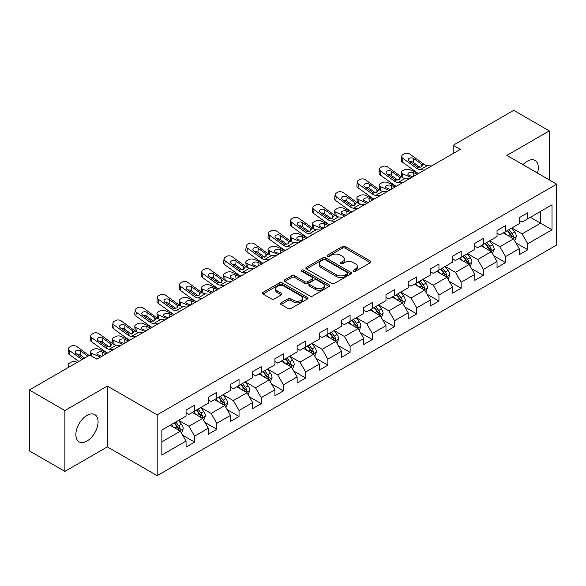 <?xml version="1.0" encoding="UTF-8"?>
<svg xmlns="http://www.w3.org/2000/svg" width="586" height="586" viewBox="0 0 586 586"><rect width="100%" height="100%" fill="white"/><g stroke="black" fill="none" stroke-linecap="round" stroke-linejoin="round"><path stroke-width="0.88" d="M353.556 271.237A1.384 0.798 0 0 0 355.512 271.237L370.359 262.667A1.978 1.143 0 0 0 370.938 261.861A1.978 1.143 0 0 0 370.359 261.048L345.205 246.53A1.978 1.143 0 0 0 342.407 246.53L327.559 255.1A1.384 0.798 0 0 0 327.156 255.664A1.384 0.798 0 0 0 327.559 256.228A1.384 0.798 0 0 0 329.515 256.228L331.434 255.122A6.321 3.655 0 0 1 340.385 255.122L342.48 256.331A6.321 3.655 0 0 1 344.334 258.917A6.321 3.655 0 0 1 342.48 261.495L340.554 262.601A1.384 0.798 0 0 0 340.151 263.173A1.384 0.798 0 0 0 340.554 263.737A1.384 0.798 0 0 0 342.51 263.737L344.436 262.623A6.321 3.655 0 0 1 353.38 262.623L355.475 263.832A6.321 3.655 0 0 1 357.328 266.418A6.321 3.655 0 0 1 355.475 268.996L353.556 270.109A1.384 0.798 0 0 0 353.146 270.673A1.384 0.798 0 0 0 353.556 271.237L353.556 270.109M86.97 441.053A15.705 9.068 120 0 0 97.225 427.216A15.705 9.068 120 0 0 94.822 414.624A15.705 9.068 120 0 0 86.97 415.408A15.705 9.068 120 0 0 76.707 429.245A15.705 9.068 120 0 0 79.11 441.829A15.705 9.068 120 0 0 86.97 441.053M537.479 173.06A15.705 9.068 120 0 0 535.077 160.447A15.705 9.068 120 0 0 527.224 161.223A15.705 9.068 120 0 0 522.954 164.673M281.053 302.852A1.978 1.143 0 0 0 280.474 303.658A1.978 1.143 0 0 0 281.053 304.464L288.114 308.536A1.978 1.143 0 0 0 290.905 308.536L307.401 299.014A1.978 1.143 0 0 0 307.98 298.208A1.978 1.143 0 0 0 307.401 297.402L282.24 282.877A1.978 1.143 0 0 0 279.449 282.877L262.953 292.399A1.978 1.143 0 0 0 262.374 293.205A1.978 1.143 0 0 0 262.953 294.011L271.479 298.933A1.978 1.143 0 0 0 274.277 298.933L281.331 294.861A1.978 1.143 0 0 0 281.91 294.055A1.978 1.143 0 0 0 281.331 293.249L277.105 290.81A5.289 3.055 0 0 1 275.559 288.649A5.289 3.055 0 0 1 278.819 285.829A5.289 3.055 0 0 1 284.584 286.488L301.145 296.055A5.289 3.055 0 0 1 302.691 298.208A5.289 3.055 0 0 1 299.431 301.028A5.289 3.055 0 0 1 293.667 300.369L290.905 298.772A1.978 1.143 0 0 0 288.114 298.772L281.053 302.852L281.053 304.464M107.326 386.057L64.9 410.552L29.3 390.005L29.3 450.839L64.9 471.386L107.326 446.891L157.165 475.664L157.165 414.829L107.326 386.057L107.326 446.891M549.294 179.887L549.294 130.89L506.868 155.385L556.7 184.158L157.165 414.829M549.294 130.89L513.702 110.336L453.183 145.277L453.183 153.495M29.3 390.005L89.812 355.065L96.932 359.174L460.303 149.386L453.183 145.277M331.573 283.441A1.978 1.143 0 0 0 334.372 283.441L350.868 273.918A1.978 1.143 0 0 0 351.446 273.113A1.978 1.143 0 0 0 350.868 272.307L325.706 257.781A1.978 1.143 0 0 0 322.908 257.781L306.419 267.304A1.978 1.143 0 0 0 305.841 268.11A1.978 1.143 0 0 0 306.419 268.915L331.573 283.441M302.149 271.538A1.384 0.798 0 0 1 303.555 271.736L303.555 270.087L329.134 284.855A1.978 1.143 0 0 1 329.713 285.66A1.978 1.143 0 0 1 329.134 286.466L312.638 295.989A1.978 1.143 0 0 1 309.84 295.989L284.686 281.463L284.686 279.852A1.978 1.143 0 0 0 284.107 280.657A1.978 1.143 0 0 0 284.686 281.463M284.686 279.852L291.747 275.779A1.978 1.143 0 0 1 294.538 275.779L304.742 281.668A1.978 1.143 0 0 0 307.54 281.668L312.221 278.965A1.978 1.143 0 0 0 312.799 278.16A1.978 1.143 0 0 0 312.221 277.354L301.6 271.215A1.384 0.798 0 0 1 301.189 270.651A1.384 0.798 0 0 1 302.046 269.919A1.384 0.798 0 0 1 303.555 270.087M157.165 475.664L556.7 244.992L556.7 184.158M182.722 435.259L194.611 442.122L194.611 436.123L208.279 428.227L208.279 434.233L216.82 429.296L216.82 423.297L230.496 415.408L230.496 421.407L239.037 416.478L239.037 410.471L252.705 402.582L252.705 408.581L261.246 403.651L261.246 397.652L274.915 389.756L274.915 395.755L283.463 390.825L283.463 384.826L297.131 376.93L297.131 382.936L305.672 377.999L305.672 372L319.341 364.111L319.341 370.11L327.882 365.181L327.882 359.174L341.557 351.285L341.557 357.284L350.098 352.354L350.098 346.355L363.767 338.459L363.767 344.458L372.308 339.528L372.308 333.529L385.976 325.633L385.976 331.639L394.525 326.702L394.525 320.703L408.193 312.814L408.193 318.813L416.734 313.884L416.734 307.877L430.402 299.988L430.402 305.987L438.943 301.058L438.943 295.058L452.612 287.162L452.612 293.161L461.16 288.231L461.16 282.232L474.828 274.336L474.828 280.342L483.369 275.405L483.369 269.406L497.038 261.517L497.038 267.516L505.586 262.587L505.586 256.58L519.255 248.691L519.255 254.69L527.796 249.761L527.796 243.761L552.005 229.785L552.005 204.792L540.607 211.37L540.607 223.207L552.005 229.785M194.611 442.122L186.07 447.052L186.07 441.053L161.861 455.029L161.861 430.036L186.07 416.06L186.07 410.061L194.611 405.131L194.611 411.13L208.279 403.241L208.279 397.235L216.82 392.305L216.82 398.304L230.496 390.415L230.496 384.416L239.037 379.479L239.037 385.478L252.705 377.589L252.705 371.59L261.246 366.653L261.246 372.659L274.915 364.763L274.915 358.764L283.463 353.834L283.463 359.833L297.131 351.944L297.131 345.938L305.672 341.008L305.672 347.007L319.341 339.118L319.341 333.119L327.882 328.182L327.882 334.188L341.557 326.292L341.557 320.293L350.098 315.363L350.098 321.362L363.767 313.466L363.767 307.467L372.308 302.537L372.308 308.536L385.976 300.647L385.976 294.641L394.525 289.711L394.525 295.71L408.193 287.821L408.193 281.822L416.734 276.885L416.734 282.892L430.402 274.995L430.402 268.996L438.943 264.066L438.943 270.065L452.612 262.169L452.612 256.17L461.16 251.24L461.16 257.239L474.828 249.35L474.828 243.344L483.369 238.414L483.369 244.413L497.038 236.524L497.038 230.525L505.586 225.588L505.586 231.595L519.255 223.698L519.255 217.699L527.796 212.769L527.796 218.768L552.005 204.792M192.333 412.449L202.588 418.367L188.912 426.256L178.664 420.338M186.07 412.771L188.912 414.419L194.611 411.13M188.912 426.256L194.611 436.123M202.588 418.367L208.279 428.227M214.542 399.623L224.797 405.541L211.128 413.43L200.873 407.512M208.279 399.952L211.128 401.593L216.82 398.304M211.128 413.43L216.82 423.297M224.797 405.541L230.496 415.408M236.759 386.797L247.006 392.715L233.338 400.612L223.09 394.686M230.496 387.126L233.338 388.767L239.037 385.478M233.338 400.612L239.037 410.471M247.006 392.715L252.705 402.582M258.968 373.971L269.223 379.889L255.555 387.786L245.3 381.867M252.705 374.3L255.555 375.948L261.246 372.659M255.555 387.786L261.246 397.652M269.223 379.889L274.915 389.756M281.185 361.152L291.432 367.07L277.764 374.959L267.509 369.041M274.915 361.474L277.764 363.122L283.463 359.833M277.764 374.959L283.463 384.826M291.432 367.07L297.131 376.93M303.394 348.326L313.649 354.244L299.973 362.133L289.726 356.215M297.131 348.655L299.973 350.296L305.672 347.007M299.973 362.133L305.672 372M313.649 354.244L319.341 364.111M325.604 335.5L335.859 341.418L322.19 349.315L311.935 343.389M319.341 335.829L322.19 337.47L327.882 334.188M322.19 349.315L327.882 359.174M335.859 341.418L341.557 351.285M347.82 322.674L358.068 328.592L344.4 336.489L334.152 330.57M341.557 323.003L344.4 324.651L350.098 321.362M344.4 336.489L350.098 346.355M358.068 328.592L363.767 338.459M370.03 309.855L380.285 315.773L366.616 323.662L356.361 317.744M363.767 310.184L366.616 311.825L372.308 308.536M366.616 323.662L372.308 333.529M380.285 315.773L385.976 325.633M392.246 297.029L402.494 302.947L388.826 310.836L378.571 304.918M385.976 297.358L388.826 298.999L394.525 295.71M388.826 310.836L394.525 320.703M402.494 302.947L408.193 312.814M414.456 284.203L424.711 290.121L411.035 298.018L400.787 292.099M408.193 284.532L411.035 286.18L416.734 282.892M411.035 298.018L416.734 307.877M424.711 290.121L430.402 299.988M436.665 271.377L446.92 277.295L433.252 285.192L422.997 279.273M430.402 271.706L433.252 273.354L438.943 270.065M433.252 285.192L438.943 295.058M446.92 277.295L452.612 287.162M458.882 258.558L469.13 264.476L455.461 272.365L445.214 266.447M452.612 258.887L455.461 260.528L461.16 257.239M455.461 272.365L461.16 282.232M469.13 264.476L474.828 274.336M481.091 245.732L491.346 251.65L477.678 259.539L467.423 253.621M474.828 246.061L477.678 247.702L483.369 244.413M477.678 259.539L483.369 269.406M491.346 251.65L497.038 261.517M503.308 232.906L513.556 238.824L499.887 246.721L489.632 240.802M497.038 233.235L499.887 234.883L505.586 231.595M499.887 246.721L505.586 256.58M513.556 238.824L519.255 248.691M530.359 217.289L540.607 223.207L522.097 233.895L511.849 227.976M519.255 220.409L522.097 222.057L527.796 218.768M522.097 233.895L527.796 243.761M64.9 410.552L64.9 471.386M161.861 441.873L180.371 431.186L170.123 425.268M180.371 431.186L186.07 441.053M515.907 242.897L527.796 249.761M493.698 255.723L505.586 262.587M471.481 268.542L483.369 275.405M449.272 281.368L461.16 288.231M427.055 294.194L438.943 301.058M404.845 307.02L416.734 313.884M382.636 319.839L394.525 326.702M360.419 332.665L372.308 339.528M338.21 345.491L350.098 352.354M315.993 358.31L327.882 365.181M293.784 371.136L305.672 377.999M271.574 383.962L283.463 390.825M249.358 396.788L261.246 403.651M227.148 409.607L239.037 416.478M204.932 422.433L216.82 429.296M354.105 271.435L355.475 270.644A6.321 3.655 0 0 0 357.328 268.058L357.328 266.418M344.334 258.917L344.334 260.558A6.321 3.655 0 0 1 342.48 263.136L341.111 263.927M370.359 261.048L370.359 262.667L345.205 248.171A1.978 1.143 0 0 0 342.407 248.171L328.109 256.426M350.838 273.94L325.706 259.43A1.978 1.143 0 0 0 322.908 259.43L306.449 268.937M347.373 273.677A1.384 0.798 0 0 0 347.776 273.113A1.384 0.798 0 0 0 347.373 272.549L325.289 259.803A1.384 0.798 0 0 0 323.333 259.803L321.304 260.968A6.321 3.655 0 0 0 319.451 263.554A6.321 3.655 0 0 0 321.304 266.132L336.401 274.849A6.321 3.655 0 0 0 345.344 274.849L347.373 273.677L347.373 275.325A1.384 0.798 0 0 0 347.776 274.761L347.776 273.113M319.451 263.554L319.451 265.194A6.321 3.655 0 0 0 321.304 267.78L321.304 266.132M347.373 275.325L345.344 276.497A6.321 3.655 0 0 1 336.401 276.497L321.304 267.78M284.715 281.485L291.747 277.42L291.747 275.779M312.799 278.16L312.799 279.8A1.978 1.143 0 0 1 312.221 280.606L307.54 283.309A1.978 1.143 0 0 1 304.742 283.309L294.538 277.42A1.978 1.143 0 0 0 291.747 277.42M303.555 271.736L329.105 286.481M315.327 287.777A5.289 3.055 0 0 0 321.091 288.444A5.289 3.055 0 0 0 324.358 285.624A5.289 3.055 0 0 0 322.805 283.463L316.975 280.093A1.978 1.143 0 0 0 314.177 280.093L309.496 282.796A1.978 1.143 0 0 0 308.917 283.602A1.978 1.143 0 0 0 309.496 284.415L315.327 287.777L315.327 289.425A5.289 3.055 0 0 0 321.091 290.085A5.289 3.055 0 0 0 324.358 287.265L324.358 285.624M308.917 283.602L308.917 285.25A1.978 1.143 0 0 0 309.496 286.056L309.496 284.415M315.327 289.425L309.496 286.056M302.691 298.208L302.691 299.856A5.289 3.055 0 0 1 299.431 302.676A5.289 3.055 0 0 1 293.667 302.01L290.905 300.42A1.978 1.143 0 0 0 288.114 300.42L281.082 304.478M275.559 288.649L275.559 290.29A5.289 3.055 0 0 0 277.105 292.451L277.105 290.81M281.331 293.249L281.331 294.861L277.105 292.451M307.372 299.028L282.24 284.525A1.978 1.143 0 0 0 279.449 284.525L262.982 294.026L262.953 292.399M514.684 240.773L516.376 236.51A5.333 3.084 -120 0 0 514.669 231.961L511.732 228.042M418.558 173.493L409.563 169.61A4.029 2.014 -5.9 0 0 403.893 170.035L402.465 170.856A4.029 2.014 -5.9 0 0 401.285 172.489A4.029 2.014 -5.9 0 0 402.443 173.72L402.86 177.77M506.612 234.818L504.612 232.151M411.438 177.602L402.443 173.72M512.728 238.348L513.497 236.737A5.333 3.084 -120 0 0 511.966 233.528L509.029 229.602M507.688 230.371L510.955 234.73A2.718 1.568 60 0 1 511.446 235.55L513.497 236.737M417.276 174.232L413.364 172.548A3.223 1.612 174.1 0 0 408.83 172.885A3.223 1.612 174.1 0 0 407.885 174.189A3.223 1.612 174.1 0 0 408.808 175.177L412.72 176.862M401.835 177.184A4.029 2.014 174.1 0 1 401.732 176.826L401.285 172.489M413.071 176.657A3.223 1.612 -5.9 0 0 412.017 176.554M507.322 230.591L510.26 234.51A5.333 3.084 60 0 1 511.783 237.718M424.447 170.087L420.206 169.72A10.072 5.816 60 0 1 416.521 168.189L402.89 158.33L402.443 162.146A4.029 2.6 -173.3 0 1 401.293 160.037L401.74 156.22A4.029 2.6 6.7 0 0 402.89 158.33M418.58 173.478A15.104 8.717 60 0 1 416.082 172.013L402.443 162.146M431.567 165.977L427.326 165.611A10.072 5.816 60 0 1 423.641 164.08L410.01 154.221A4.029 2.6 6.7 0 0 404.34 153.818L402.912 154.638A4.029 2.6 6.7 0 0 401.74 156.22M421.429 166.842L421.312 164.058L422.11 164.966L421.327 166.907L418.06 167.303L409.255 161.267A3.223 2.08 -173.3 0 1 408.332 159.575A3.223 2.08 -173.3 0 1 409.277 158.315A3.223 2.08 -173.3 0 1 413.811 158.638L413.364 162.454L420.133 167.347M413.364 162.454A3.223 2.08 6.7 0 0 409.922 161.751M421.312 164.058L413.811 158.638M423.641 164.08L422.11 164.966L422.264 165.545M492.467 253.599L494.166 249.328A5.333 3.084 -120 0 0 492.46 244.787L489.522 240.868M402.238 182.913L397.997 182.546A10.072 5.816 60 0 1 394.312 181.015L380.68 171.156L380.233 174.972L393.865 184.832A15.104 8.717 60 0 0 396.363 186.304L387.353 182.436A4.029 2.014 -5.9 0 0 381.676 182.861L380.255 183.682A4.029 2.014 -5.9 0 0 379.076 185.315A4.029 2.014 -5.9 0 0 380.233 186.546L380.651 190.596M484.395 247.644L482.403 244.977M389.221 190.421L380.233 186.546M490.519 251.174L491.28 249.563A5.333 3.084 -120 0 0 489.757 246.347L486.82 242.428M485.479 243.197L488.739 247.548A2.718 1.568 60 0 1 489.237 248.376L491.28 249.563M395.059 187.051L391.155 185.366A3.223 1.612 174.1 0 0 386.613 185.711A3.223 1.612 174.1 0 0 385.676 187.015A3.223 1.612 174.1 0 0 386.599 187.996L390.503 189.681M379.625 190.011A4.029 2.014 174.1 0 1 379.523 189.652L379.076 185.315M390.855 189.483A3.223 1.612 -5.9 0 0 389.807 189.381M485.105 243.41L488.043 247.336A5.333 3.084 60 0 1 489.574 250.544M470.258 266.425L471.95 262.154A5.333 3.084 -120 0 0 470.25 257.613L467.306 253.687M374.132 199.137L365.137 195.255A4.029 2.014 -5.9 0 0 359.467 195.687L358.039 196.508A4.029 2.014 -5.9 0 0 356.859 198.134A4.029 2.014 -5.9 0 0 358.017 199.372L358.434 203.415M462.186 260.462L460.193 257.796M367.012 203.247L358.017 199.372M468.309 264L469.071 262.382A5.333 3.084 -120 0 0 467.54 259.173L464.603 255.254M463.27 256.023L466.529 260.374A2.718 1.568 60 0 1 467.02 261.202L469.071 262.382M372.85 199.877L368.946 198.193A3.223 1.612 174.1 0 0 364.404 198.529A3.223 1.612 174.1 0 0 363.459 199.841A3.223 1.612 174.1 0 0 364.389 200.822L368.294 202.507M357.409 202.829A4.029 2.014 174.1 0 1 357.306 202.47L356.859 198.134M368.645 202.302A3.223 1.612 -5.9 0 0 367.59 202.207M462.896 256.236L465.833 260.162A5.333 3.084 60 0 1 467.364 263.37M409.358 178.803L405.116 178.437A10.072 5.816 60 0 1 401.432 176.906L387.8 167.039A4.029 2.6 6.7 0 0 382.123 166.644L380.702 167.464A4.029 2.6 6.7 0 0 379.523 169.039A4.029 2.6 6.7 0 0 380.68 171.156M399.213 179.668L399.103 176.884L399.901 177.792L399.11 179.726L395.843 180.129L387.046 174.093A3.223 2.08 -173.3 0 1 386.123 172.401A3.223 2.08 -173.3 0 1 387.06 171.141A3.223 2.08 -173.3 0 1 391.602 171.464L391.155 175.28L397.923 180.173M391.155 175.28A3.223 2.08 6.7 0 0 387.712 174.569M380.233 174.972A4.029 2.6 -173.3 0 1 379.076 172.863L379.523 169.039M399.103 176.884L391.602 171.464M401.432 176.906L399.901 177.792L400.055 178.371M380.021 195.731L375.78 195.372A10.072 5.816 60 0 1 372.103 193.841L358.464 183.975L358.017 187.798A4.029 2.6 -173.3 0 1 356.867 185.689L357.314 181.865A4.029 2.6 6.7 0 0 358.464 183.975M374.154 199.123A15.104 8.717 60 0 1 371.656 197.658L358.017 187.798M387.141 191.622L382.9 191.263A10.072 5.816 60 0 1 379.223 189.725L365.583 179.865A4.029 2.6 6.7 0 0 359.914 179.47L358.486 180.29A4.029 2.6 6.7 0 0 357.314 181.865M377.003 192.494L376.886 189.71L377.684 190.611L376.901 192.552L373.634 192.955L364.836 186.912A3.223 2.08 -173.3 0 1 363.913 185.227A3.223 2.08 -173.3 0 1 364.851 183.967A3.223 2.08 -173.3 0 1 369.392 184.282L368.946 188.106L375.707 192.999M368.946 188.106A3.223 2.08 6.7 0 0 365.496 187.395M376.886 189.71L369.392 184.282M379.223 189.725L377.684 190.611L377.838 191.197M448.048 279.244L449.74 274.981A5.333 3.084 -120 0 0 448.034 270.439L445.096 266.513M357.812 208.557L353.57 208.198A10.072 5.816 60 0 1 349.886 206.66L336.254 196.801L335.807 200.624L349.439 210.484A15.104 8.717 60 0 0 351.937 211.949L342.927 208.081A4.029 2.014 -5.9 0 0 337.25 208.506L335.829 209.334A4.029 2.014 -5.9 0 0 334.65 210.96A4.029 2.014 -5.9 0 0 335.807 212.191L336.225 216.241M439.976 273.288L437.976 270.622M344.795 216.073L335.807 212.191M446.093 276.819L446.854 275.208A5.333 3.084 -120 0 0 445.331 271.999L442.393 268.073M441.053 268.849L444.313 273.201A2.718 1.568 60 0 1 444.811 274.028L446.854 275.208M350.633 212.703L346.729 211.019A3.223 1.612 174.1 0 0 342.195 211.356A3.223 1.612 174.1 0 0 341.25 212.659A3.223 1.612 174.1 0 0 342.173 213.648L346.077 215.333M335.199 215.655A4.029 2.014 174.1 0 1 335.097 215.296L334.65 210.96M346.436 215.128A3.223 1.612 -5.9 0 0 345.381 215.033M440.679 269.062L443.624 272.988A5.333 3.084 60 0 1 445.148 276.196M425.832 292.07L427.524 287.807A5.333 3.084 -120 0 0 425.824 283.258L422.887 279.339M329.706 224.79L320.718 220.907A4.029 2.014 -5.9 0 0 315.041 221.332L313.62 222.153A4.029 2.014 -5.9 0 0 312.433 223.786A4.029 2.014 -5.9 0 0 313.598 225.017L314.015 229.067M417.759 286.115L415.767 283.448M322.586 228.899L313.598 225.017M423.883 289.645L424.645 288.034A5.333 3.084 -120 0 0 423.121 284.825L420.177 280.899M418.844 281.668L422.103 286.027A2.718 1.568 60 0 1 422.594 286.847L424.645 288.034M328.424 225.529L324.519 223.845A3.223 1.612 174.1 0 0 319.978 224.182A3.223 1.612 174.1 0 0 319.033 225.485A3.223 1.612 174.1 0 0 319.963 226.474L323.868 228.159M312.99 228.481A4.029 2.014 174.1 0 1 312.88 228.122L312.433 223.786M324.219 227.954A3.223 1.612 -5.9 0 0 323.164 227.851M418.47 281.888L421.407 285.807A5.333 3.084 60 0 1 422.938 289.015M403.622 304.896L405.314 300.625A5.333 3.084 -120 0 0 403.608 296.084L400.67 292.165M307.496 237.608L298.501 233.733A4.029 2.014 -5.9 0 0 292.832 234.158L291.403 234.979A4.029 2.014 -5.9 0 0 290.224 236.612A4.029 2.014 -5.9 0 0 291.381 237.843L291.799 241.893M395.55 298.933L393.55 296.274M300.376 241.718L291.381 237.843M401.666 302.471L402.435 300.852A5.333 3.084 -120 0 0 400.905 297.644L397.967 293.725M396.627 294.494L399.894 298.845A2.718 1.568 60 0 1 400.385 299.673L402.435 300.852M306.214 238.348L302.303 236.663A3.223 1.612 174.1 0 0 297.769 237.008A3.223 1.612 174.1 0 0 296.824 238.312A3.223 1.612 174.1 0 0 297.747 239.293L301.658 240.978M290.773 241.3A4.029 2.014 174.1 0 1 290.671 240.949L290.224 236.612M302.01 240.78A3.223 1.612 -5.9 0 0 300.955 240.678M396.261 294.707L399.198 298.633A5.333 3.084 60 0 1 400.721 301.841M364.932 204.448L360.69 204.082A10.072 5.816 60 0 1 357.006 202.551L343.374 192.691A4.029 2.6 6.7 0 0 337.697 192.289L336.276 193.116A4.029 2.6 6.7 0 0 335.104 194.691A4.029 2.6 6.7 0 0 336.254 196.801M354.794 205.312L354.677 202.536L355.475 203.437L354.691 205.378L351.424 205.774L342.62 199.738A3.223 2.08 -173.3 0 1 341.697 198.053A3.223 2.08 -173.3 0 1 342.642 196.786A3.223 2.08 -173.3 0 1 347.176 197.108L346.729 200.932L353.497 205.825M346.729 200.932A3.223 2.08 6.7 0 0 343.286 200.222M335.807 200.624A4.029 2.6 -173.3 0 1 334.657 198.508L335.104 194.691M354.677 202.536L347.176 197.108M357.006 202.551L355.475 203.437L355.629 204.016M335.602 221.383L331.354 221.017A10.072 5.816 60 0 1 327.677 219.486L314.045 209.627L313.598 213.443A4.029 2.6 -173.3 0 1 312.441 211.334L312.887 207.517A4.029 2.6 6.7 0 0 314.045 209.627M329.728 224.775A15.104 8.717 60 0 1 327.23 223.31L313.598 213.443M342.722 217.274L338.474 216.908A10.072 5.816 60 0 1 334.796 215.377L321.157 205.518A4.029 2.6 6.7 0 0 315.488 205.115L314.067 205.935A4.029 2.6 6.7 0 0 312.887 207.517M332.577 218.139L332.467 215.355L333.258 216.263L332.474 218.204L329.207 218.6L320.41 212.564A3.223 2.08 -173.3 0 1 319.487 210.872A3.223 2.08 -173.3 0 1 320.425 209.612A3.223 2.08 -173.3 0 1 324.966 209.935L324.519 213.751L331.288 218.644M324.519 213.751A3.223 2.08 6.7 0 0 321.077 213.048M332.467 215.355L324.966 209.935M334.796 215.377L333.258 216.263L333.419 216.842M313.385 234.21L309.144 233.843A10.072 5.816 60 0 1 305.46 232.312L291.828 222.453L291.381 226.269A4.029 2.6 -173.3 0 1 290.231 224.16L290.678 220.336A4.029 2.6 6.7 0 0 291.828 222.453M307.518 237.601A15.104 8.717 60 0 1 305.02 236.129L291.381 226.269M320.505 230.1L316.264 229.734A10.072 5.816 60 0 1 312.58 228.203L298.948 218.336A4.029 2.6 6.7 0 0 293.278 217.941L291.85 218.761A4.029 2.6 6.7 0 0 290.678 220.336M310.368 230.965L310.25 228.181L311.049 229.089L310.265 231.023L306.998 231.426L298.193 225.39A3.223 2.08 -173.3 0 1 297.27 223.698A3.223 2.08 -173.3 0 1 298.215 222.438A3.223 2.08 -173.3 0 1 302.75 222.761L302.303 226.577L309.071 231.47M302.303 226.577A3.223 2.08 6.7 0 0 298.86 225.866M310.25 228.181L302.75 222.761M312.58 228.203L311.049 229.089L311.203 229.668M291.176 247.028L286.935 246.669A10.072 5.816 60 0 1 283.25 245.138L269.619 235.272L269.172 239.095A4.029 2.6 -173.3 0 1 268.022 236.986L268.461 233.162A4.029 2.6 6.7 0 0 269.619 235.272M285.301 250.42A15.104 8.717 60 0 1 282.804 248.955L269.172 239.095M298.296 242.919L294.055 242.56A10.072 5.816 60 0 1 290.37 241.022L276.739 231.162A4.029 2.6 6.7 0 0 271.062 230.767L269.641 231.587A4.029 2.6 6.7 0 0 268.461 233.162M288.151 243.791L288.041 241.007L288.839 241.908L288.048 243.849L284.781 244.252L275.984 238.209A3.223 2.08 -173.3 0 1 275.061 236.524A3.223 2.08 -173.3 0 1 275.999 235.264A3.223 2.08 -173.3 0 1 280.54 235.579L280.093 239.403L286.862 244.296M280.093 239.403A3.223 2.08 6.7 0 0 276.651 238.692M288.041 241.007L280.54 235.579M290.37 241.022L288.839 241.908L288.993 242.494M268.959 259.854L264.718 259.495A10.072 5.816 60 0 1 261.041 257.957L247.402 248.098L246.955 251.921A4.029 2.6 -173.3 0 1 245.805 249.804L246.252 245.988A4.029 2.6 6.7 0 0 247.402 248.098M255.95 267.37L246.955 263.488A4.029 2.014 -5.9 0 1 245.798 262.257A4.029 2.014 -5.9 0 1 246.977 260.624L248.405 259.803A4.029 2.014 -5.9 0 1 254.075 259.378L263.07 263.26A15.104 8.717 60 0 1 260.594 261.781L246.955 251.921M276.079 255.745L271.838 255.379A10.072 5.816 60 0 1 268.161 253.848L254.522 243.988A4.029 2.6 6.7 0 0 248.852 243.586L247.424 244.413A4.029 2.6 6.7 0 0 246.252 245.988M265.941 256.609L265.824 253.826L266.623 254.734L265.839 256.675L262.572 257.071L253.775 251.035A3.223 2.08 -173.3 0 1 252.852 249.35A3.223 2.08 -173.3 0 1 253.789 248.083A3.223 2.08 -173.3 0 1 258.331 248.405L257.884 252.229L264.645 257.122M257.884 252.229A3.223 2.08 6.7 0 0 254.434 251.519M265.824 253.826L258.331 248.405M268.161 253.848L266.623 254.734L266.776 255.313M246.75 272.68L242.509 272.314A10.072 5.816 60 0 1 238.824 270.783L225.192 260.924L224.746 264.74A4.029 2.6 -173.3 0 1 223.596 262.631L224.042 258.814A4.029 2.6 6.7 0 0 225.192 260.924M240.875 276.072A15.104 8.717 60 0 1 238.377 274.607L224.746 264.74M253.87 268.571L249.629 268.205A10.072 5.816 60 0 1 245.944 266.674L232.312 256.815A4.029 2.6 6.7 0 0 226.636 256.412L225.214 257.232A4.029 2.6 6.7 0 0 224.042 258.814M243.732 269.435L243.615 266.652L244.413 267.56L243.63 269.501L240.363 269.897L231.558 263.861A3.223 2.08 -173.3 0 1 230.635 262.169A3.223 2.08 -173.3 0 1 231.58 260.909A3.223 2.08 -173.3 0 1 236.114 261.231L235.667 265.048L242.436 269.941M235.667 265.048A3.223 2.08 6.7 0 0 232.224 264.345M243.615 266.652L236.114 261.231M245.944 266.674L244.413 267.56L244.567 268.139M224.541 285.507L220.292 285.14A10.072 5.816 60 0 1 216.615 283.609L202.983 273.75L202.536 277.566A4.029 2.6 -173.3 0 1 201.379 275.457L201.826 271.633A4.029 2.6 6.7 0 0 202.983 273.75M211.524 293.015L202.536 289.14A4.029 2.014 -5.9 0 1 201.372 287.909A4.029 2.014 -5.9 0 1 202.558 286.276L203.979 285.455A4.029 2.014 -5.9 0 1 209.656 285.03L218.644 288.905A15.104 8.717 60 0 1 216.168 287.426L202.536 277.566M231.66 281.397L227.412 281.031A10.072 5.816 60 0 1 223.735 279.5L210.096 269.633A4.029 2.6 6.7 0 0 204.426 269.238L203.005 270.058A4.029 2.6 6.7 0 0 201.826 271.633M221.515 282.262L221.405 279.478L222.197 280.379L221.413 282.32L218.146 282.723L209.349 276.687A3.223 2.08 -173.3 0 1 208.426 274.995A3.223 2.08 -173.3 0 1 209.363 273.735A3.223 2.08 -173.3 0 1 213.905 274.058L213.458 277.874L220.226 282.767M213.458 277.874A3.223 2.08 6.7 0 0 210.015 277.163M221.405 279.478L213.905 274.058M223.735 279.5L222.197 280.379L222.358 280.965M202.324 298.325L198.083 297.966A10.072 5.816 60 0 1 194.405 296.428L180.766 286.569L180.32 290.392A4.029 2.6 -173.3 0 1 179.169 288.283L179.616 284.459A4.029 2.6 6.7 0 0 180.766 286.569M196.457 301.717A15.104 8.717 60 0 1 193.959 300.252L180.32 290.392M209.444 294.216L205.203 293.857A10.072 5.816 60 0 1 201.518 292.319L187.886 282.459A4.029 2.6 6.7 0 0 182.217 282.064L180.788 282.884A4.029 2.6 6.7 0 0 179.616 284.459M199.306 295.088L199.189 292.304L199.987 293.205L199.203 295.146L195.936 295.549L187.132 289.506A3.223 2.08 -173.3 0 1 186.216 287.821A3.223 2.08 -173.3 0 1 187.154 286.561A3.223 2.08 -173.3 0 1 191.688 286.876L191.241 290.7L198.009 295.593M191.241 290.7A3.223 2.08 6.7 0 0 187.798 289.989M199.189 292.304L191.688 286.876M201.518 292.319L199.987 293.205L200.141 293.791M180.114 311.151L175.873 310.792A10.072 5.816 60 0 1 172.189 309.254L158.557 299.395L158.11 303.218A4.029 2.6 -173.3 0 1 156.96 301.101L157.4 297.285A4.029 2.6 6.7 0 0 158.557 299.395M174.24 314.543A15.104 8.717 60 0 1 171.742 313.078L158.11 303.218M187.234 307.042L182.993 306.676A10.072 5.816 60 0 1 179.309 305.145L165.677 295.285A4.029 2.6 6.7 0 0 160 294.883L158.579 295.71A4.029 2.6 6.7 0 0 157.4 297.285M177.089 307.906L176.979 305.123L177.778 306.031L176.987 307.972L173.72 308.368L164.922 302.332A3.223 2.08 -173.3 0 1 163.999 300.647A3.223 2.08 -173.3 0 1 164.937 299.38A3.223 2.08 -173.3 0 1 169.479 299.702L169.032 303.526L175.8 308.419M169.032 303.526A3.223 2.08 6.7 0 0 165.589 302.815M176.979 305.123L169.479 299.702M179.309 305.145L177.778 306.031L177.932 306.61M157.898 323.977L153.657 323.611A10.072 5.816 60 0 1 149.979 322.08L136.34 312.221L135.893 316.037A4.029 2.6 -173.3 0 1 134.743 313.928L135.19 310.104A4.029 2.6 6.7 0 0 136.34 312.221M152.03 327.369A15.104 8.717 60 0 1 149.533 325.897L135.893 316.037M165.018 319.868L160.776 319.502A10.072 5.816 60 0 1 157.099 317.971L143.46 308.111A4.029 2.6 6.7 0 0 137.791 307.709L136.362 308.529A4.029 2.6 6.7 0 0 135.19 310.104M154.88 320.732L154.763 317.949L155.561 318.857L154.777 320.798L151.51 321.194L142.713 315.158A3.223 2.08 -173.3 0 1 141.79 313.466A3.223 2.08 -173.3 0 1 142.728 312.206A3.223 2.08 -173.3 0 1 147.269 312.528L146.822 316.345L153.583 321.238M146.822 316.345A3.223 2.08 6.7 0 0 143.38 315.642M154.763 317.949L147.269 312.528M157.099 317.971L155.561 318.857L155.715 319.436M135.688 336.804L131.447 336.437A10.072 5.816 60 0 1 127.763 334.906L114.131 325.04L113.684 328.863A4.029 2.6 -173.3 0 1 112.534 326.754L112.981 322.93A4.029 2.6 6.7 0 0 114.131 325.04M129.814 340.188A15.104 8.717 60 0 1 127.316 338.723L113.684 328.863M142.808 332.687L138.567 332.328A10.072 5.816 60 0 1 134.883 330.797L121.251 320.93A4.029 2.6 6.7 0 0 115.574 320.535L114.153 321.355A4.029 2.6 6.7 0 0 112.981 322.93M132.67 333.559L132.553 330.775L133.352 331.676L132.568 333.617L129.301 334.02L120.496 327.984A3.223 2.08 -173.3 0 1 119.573 326.292A3.223 2.08 -173.3 0 1 120.518 325.032A3.223 2.08 -173.3 0 1 125.052 325.347L124.606 329.171L131.374 334.064M124.606 329.171A3.223 2.08 6.7 0 0 121.163 328.46M132.553 330.775L125.052 325.347M134.883 330.797L133.352 331.676L133.505 332.262M113.479 349.622L109.238 349.263A10.072 5.816 60 0 1 105.553 347.725L91.921 337.866L91.475 341.689A4.029 2.6 -173.3 0 1 90.317 339.58L90.764 335.756A4.029 2.6 6.7 0 0 91.921 337.866M107.604 353.014A15.104 8.717 60 0 1 105.106 351.549L91.475 341.689M120.599 345.513L116.35 345.154A10.072 5.816 60 0 1 112.673 343.616L99.034 333.756A4.029 2.6 6.7 0 0 93.364 333.361L91.943 334.181A4.029 2.6 6.7 0 0 90.764 335.756M110.454 346.385L110.344 343.601L111.135 344.502L110.351 346.443L107.084 346.846L98.287 340.803A3.223 2.08 -173.3 0 1 97.364 339.118A3.223 2.08 -173.3 0 1 98.301 337.858A3.223 2.08 -173.3 0 1 102.843 338.173L102.396 341.997L109.164 346.89M102.396 341.997A3.223 2.08 6.7 0 0 98.953 341.286M110.344 343.601L102.843 338.173M112.673 343.616L111.135 344.502L111.296 345.081M381.405 317.722L383.105 313.451A5.333 3.084 -120 0 0 381.398 308.91L378.461 304.984M285.279 250.434L276.292 246.552A4.029 2.014 -5.9 0 0 270.615 246.977L269.194 247.805A4.029 2.014 -5.9 0 0 268.014 249.431A4.029 2.014 -5.9 0 0 269.172 250.669L269.589 254.712M373.333 311.759L371.341 309.093M278.16 254.544L269.172 250.669M379.457 315.297L380.219 313.678A5.333 3.084 -120 0 0 378.695 310.47L375.758 306.551M374.417 307.32L377.677 311.671A2.718 1.568 60 0 1 378.175 312.499L380.219 313.678M283.998 251.174L280.093 249.49A3.223 1.612 174.1 0 0 275.552 249.826A3.223 1.612 174.1 0 0 274.614 251.138A3.223 1.612 174.1 0 0 275.537 252.119L279.441 253.804M268.564 254.126A4.029 2.014 174.1 0 1 268.461 253.767L268.014 249.431M279.793 253.599A3.223 1.612 -5.9 0 0 278.746 253.504M374.044 307.533L376.988 311.459A5.333 3.084 60 0 1 378.512 314.667M359.196 330.541L360.888 326.277A5.333 3.084 -120 0 0 359.189 321.736L356.244 317.81M351.124 324.585L349.131 321.919M357.248 328.116L358.009 326.505A5.333 3.084 -120 0 0 356.478 323.296L353.541 319.37M352.208 320.146L355.468 324.498A2.718 1.568 60 0 1 355.958 325.318L358.009 326.505M261.788 264L257.884 262.316A3.223 1.612 174.1 0 0 253.342 262.653A3.223 1.612 174.1 0 0 252.398 263.956A3.223 1.612 174.1 0 0 253.328 264.945L257.232 266.63M246.347 266.952A4.029 2.014 174.1 0 1 246.245 266.593L245.798 262.257M257.584 266.425A3.223 1.612 -5.9 0 0 256.529 266.33M351.834 320.359L354.772 324.278A5.333 3.084 60 0 1 356.303 327.493M336.987 343.367L338.679 339.104A5.333 3.084 -120 0 0 336.972 334.555L334.035 330.636M240.853 276.079L231.866 272.204A4.029 2.014 -5.9 0 0 226.189 272.629L224.768 273.45A4.029 2.014 -5.9 0 0 223.588 275.083A4.029 2.014 -5.9 0 0 224.746 276.314L225.163 280.364M328.914 337.411L326.915 334.745M233.733 280.196L224.746 276.314M335.031 340.942L335.793 339.331A5.333 3.084 -120 0 0 334.269 336.122L331.332 332.196M329.991 332.965L333.251 337.324A2.718 1.568 60 0 1 333.749 338.144L335.793 339.331M239.571 276.819L235.667 275.134A3.223 1.612 174.1 0 0 231.133 275.479A3.223 1.612 174.1 0 0 230.188 276.782A3.223 1.612 174.1 0 0 231.111 277.771L235.015 279.456M224.138 279.778A4.029 2.014 174.1 0 1 224.035 279.419L223.588 275.083M235.374 279.251A3.223 1.612 -5.9 0 0 234.319 279.148M329.625 333.185L332.562 337.104A5.333 3.084 60 0 1 334.086 340.312M314.77 356.193L316.462 351.922A5.333 3.084 -120 0 0 314.763 347.381L311.825 343.455M306.698 350.23L304.705 347.571M312.821 353.768L313.583 352.149A5.333 3.084 -120 0 0 312.06 348.941L309.115 345.022M307.782 345.791L311.041 350.142A2.718 1.568 60 0 1 311.532 350.97L313.583 352.149M217.362 289.645L213.458 287.96A3.223 1.612 174.1 0 0 208.916 288.305A3.223 1.612 174.1 0 0 207.971 289.609A3.223 1.612 174.1 0 0 208.902 290.59L212.806 292.275M201.928 292.597A4.029 2.014 174.1 0 1 201.818 292.246L201.372 287.909M213.157 292.07A3.223 1.612 -5.9 0 0 212.103 291.975M307.408 346.004L310.346 349.93A5.333 3.084 60 0 1 311.877 353.138M292.56 369.019L294.253 364.748A5.333 3.084 -120 0 0 292.553 360.207L289.609 356.281M196.435 301.731L187.439 297.849A4.029 2.014 -5.9 0 0 181.77 298.274L180.341 299.102A4.029 2.014 -5.9 0 0 179.162 300.728A4.029 2.014 -5.9 0 0 180.32 301.966L180.737 306.009M284.488 363.056L282.489 360.39M189.315 305.841L180.32 301.966M290.605 366.594L291.374 364.975A5.333 3.084 -120 0 0 289.843 361.767L286.906 357.841M285.565 358.617L288.832 362.968A2.718 1.568 60 0 1 289.323 363.796L291.374 364.975M195.153 302.471L191.241 300.786A3.223 1.612 174.1 0 0 186.707 301.123A3.223 1.612 174.1 0 0 185.762 302.435A3.223 1.612 174.1 0 0 186.685 303.416L190.596 305.101M179.712 305.423A4.029 2.014 174.1 0 1 179.609 305.064L179.162 300.728M190.948 304.896A3.223 1.612 -5.9 0 0 189.893 304.801M285.199 358.83L288.136 362.756A5.333 3.084 60 0 1 289.66 365.964M270.344 381.838L272.043 377.574A5.333 3.084 -120 0 0 270.336 373.033L267.399 369.107M174.218 314.557L165.23 310.675A4.029 2.014 -5.9 0 0 159.553 311.1L158.132 311.92A4.029 2.014 -5.9 0 0 156.953 313.554A4.029 2.014 -5.9 0 0 158.11 314.785L158.528 318.835M262.279 375.882L260.279 373.216M167.098 318.667L158.11 314.785M268.395 379.413L269.157 377.802A5.333 3.084 -120 0 0 267.634 374.593L264.696 370.667M263.356 371.443L266.615 375.794A2.718 1.568 60 0 1 267.113 376.615L269.157 377.802M172.936 315.297L169.032 313.613A3.223 1.612 174.1 0 0 164.498 313.95A3.223 1.612 174.1 0 0 163.553 315.253A3.223 1.612 174.1 0 0 164.476 316.242L168.38 317.927M157.502 318.249A4.029 2.014 174.1 0 1 157.4 317.89L156.953 313.554M168.731 317.722A3.223 1.612 -5.9 0 0 167.684 317.627M262.982 371.656L265.927 375.575A5.333 3.084 60 0 1 267.45 378.79M248.134 394.664L249.826 390.401A5.333 3.084 -120 0 0 248.127 385.852L245.19 381.933M152.008 327.376L143.013 323.501A4.029 2.014 -5.9 0 0 137.344 323.926L135.923 324.747A4.029 2.014 -5.9 0 0 134.736 326.38A4.029 2.014 -5.9 0 0 135.893 327.611L136.311 331.661M240.062 388.708L238.07 386.042M144.889 331.493L135.893 327.611M246.186 392.239L246.948 390.628A5.333 3.084 -120 0 0 245.417 387.419L242.479 383.493M241.146 384.262L244.406 388.613A2.718 1.568 60 0 1 244.897 389.441L246.948 390.628M150.727 328.116L146.822 326.431A3.223 1.612 174.1 0 0 142.281 326.776A3.223 1.612 174.1 0 0 141.336 328.079A3.223 1.612 174.1 0 0 142.266 329.068L146.17 330.753M135.293 331.075A4.029 2.014 174.1 0 1 135.183 330.716L134.736 326.38M146.522 330.548A3.223 1.612 -5.9 0 0 145.467 330.445M240.773 384.482L243.71 388.401A5.333 3.084 60 0 1 245.241 391.609M225.925 407.49L227.617 403.219A5.333 3.084 -120 0 0 225.91 398.678L222.973 394.752M129.792 340.202L120.804 336.327A4.029 2.014 -5.9 0 0 115.127 336.752L113.706 337.573A4.029 2.014 -5.9 0 0 112.527 339.206A4.029 2.014 -5.9 0 0 113.684 340.437L114.102 344.487M217.853 401.527L215.853 398.868M122.672 344.312L113.684 340.437M223.969 405.065L224.738 403.446A5.333 3.084 -120 0 0 223.207 400.238L220.27 396.319M218.93 397.088L222.189 401.439A2.718 1.568 60 0 1 222.687 402.267L224.738 403.446M128.51 340.942L124.606 339.257A3.223 1.612 174.1 0 0 120.071 339.602A3.223 1.612 174.1 0 0 119.126 340.906A3.223 1.612 174.1 0 0 120.049 341.887L123.954 343.572M113.076 343.894A4.029 2.014 174.1 0 1 112.973 343.535L112.527 339.206M124.313 343.367A3.223 1.612 -5.9 0 0 123.258 343.271M218.563 397.301L221.501 401.227A5.333 3.084 60 0 1 223.024 404.435M203.708 420.316L205.4 416.045A5.333 3.084 -120 0 0 203.701 411.504L200.764 407.578M107.582 353.028L98.594 349.146A4.029 2.014 -5.9 0 0 92.918 349.571L91.497 350.399A4.029 2.014 -5.9 0 0 90.317 352.025A4.029 2.014 -5.9 0 0 91.475 353.255L91.775 356.2M195.636 414.353L193.644 411.687M100.462 357.138L91.475 353.255M201.76 417.891L202.522 416.272A5.333 3.084 -120 0 0 200.998 413.064L198.053 409.138M196.72 409.914L199.98 414.265A2.718 1.568 60 0 1 200.471 415.093L202.522 416.272M106.3 353.768L102.396 352.083A3.223 1.612 174.1 0 0 97.855 352.42A3.223 1.612 174.1 0 0 96.91 353.724A3.223 1.612 174.1 0 0 97.84 354.713L101.744 356.398M102.096 356.193A3.223 1.612 -5.9 0 0 101.041 356.098M196.347 410.127L199.284 414.053A5.333 3.084 60 0 1 200.815 417.261M181.499 433.135L183.191 428.871A5.333 3.084 -120 0 0 181.492 424.323L178.547 420.404M77.22 362.338L76.378 361.972A4.029 2.014 -5.9 0 0 70.708 362.397L69.28 363.217A4.029 2.014 -5.9 0 0 68.101 364.851A4.029 2.014 -5.9 0 0 69.258 366.082L69.346 366.887M173.427 427.179L171.427 424.513M70.1 366.448L69.258 366.082M179.543 430.71L180.312 429.099A5.333 3.084 -120 0 0 178.781 425.89L175.844 421.964M174.503 422.74L177.77 427.091A2.718 1.568 60 0 1 178.261 427.912L180.312 429.099M174.137 422.953L177.075 426.872A5.333 3.084 60 0 1 178.598 430.087M81.996 359.577L69.705 350.692L69.258 354.508A4.029 2.6 -173.3 0 1 68.108 352.398L68.555 348.582A4.029 2.6 6.7 0 0 69.705 350.692M78.81 361.416L69.258 354.508M89.116 355.468L76.825 346.582A4.029 2.6 6.7 0 0 71.155 346.18L69.727 347.007A4.029 2.6 6.7 0 0 68.555 348.582M98.382 358.339L94.976 358.046M83.278 358.837L76.07 353.629A3.223 2.08 -173.3 0 1 75.154 351.937A3.223 2.08 -173.3 0 1 76.092 350.677A3.223 2.08 -173.3 0 1 80.626 350.999L80.179 354.816L84.648 358.046M80.179 354.816A3.223 2.08 6.7 0 0 76.737 354.112M87.834 356.207L80.626 350.999M355.475 270.644L355.475 268.996M340.554 263.737L340.554 262.601M342.48 263.136L342.48 261.495M327.559 256.228L327.559 255.1M342.407 248.171L342.407 246.53M345.205 248.171L345.205 246.53M306.419 268.915L306.419 267.304M322.908 259.43L322.908 257.781M325.706 259.43L325.706 257.781M350.868 273.918L350.868 272.307M336.401 276.497L336.401 274.849M345.344 276.497L345.344 274.849M294.538 277.42L294.538 275.779M304.742 283.309L304.742 281.668M307.54 283.309L307.54 281.668M312.221 280.606L312.221 278.965M329.134 286.466L329.134 284.855M288.114 300.42L288.114 298.772M290.905 300.42L290.905 298.772M293.667 302.01L293.667 300.369M279.449 284.525L279.449 282.877M282.24 284.525L282.24 282.877M307.401 299.014L307.401 297.402M513.028 238.524L516.339 236.612M511.966 233.528L514.669 231.961M508.172 235.719L510.26 234.51M413.364 172.548L413.753 176.261M418.06 167.303L416.521 168.189M427.326 165.611L420.206 169.72M490.819 251.343L494.13 249.438M489.757 246.347L492.46 244.787M485.962 248.545L488.043 247.336M391.155 185.366L391.536 189.088M468.602 264.169L471.913 262.257M467.54 259.173L470.25 257.613M463.746 261.363L465.833 260.162M368.946 198.193L369.327 201.914M395.843 180.129L394.312 181.015M405.116 178.437L397.997 182.546M373.634 192.955L372.103 193.841M382.9 191.263L375.78 195.372M446.393 276.995L449.704 275.083M445.331 271.999L448.034 270.439M441.536 274.189L443.624 272.988M346.729 211.019L347.117 214.732M424.183 289.821L427.494 287.909M423.121 284.825L425.824 283.258M419.32 287.015L421.407 285.807M324.519 223.845L324.9 227.558M401.967 302.64L405.278 300.735M400.905 297.644L403.608 296.084M397.11 299.842L399.198 298.633M302.303 236.663L302.691 240.385M351.424 205.774L349.886 206.66M360.69 204.082L353.57 208.198M329.207 218.6L327.677 219.486M338.474 216.908L331.354 221.017M306.998 231.426L305.46 232.312M316.264 229.734L309.144 233.843M284.781 244.252L283.25 245.138M294.055 242.56L286.935 246.669M262.572 257.071L261.041 257.957M271.838 255.379L264.718 259.495M240.363 269.897L238.824 270.783M249.629 268.205L242.509 272.314M218.146 282.723L216.615 283.609M227.412 281.031L220.292 285.14M195.936 295.549L194.405 296.428M205.203 293.857L198.083 297.966M173.72 308.368L172.189 309.254M182.993 306.676L175.873 310.792M151.51 321.194L149.979 322.08M160.776 319.502L153.657 323.611M129.301 334.02L127.763 334.906M138.567 332.328L131.447 336.437M107.084 346.846L105.553 347.725M116.35 345.154L109.238 349.263M379.757 315.466L383.068 313.554M378.695 310.47L381.398 308.91M374.901 312.66L376.988 311.459M280.093 249.49L280.474 253.211M246.955 263.488L247.373 267.538M357.541 328.292L360.851 326.38M356.478 323.296L359.189 321.736M352.684 325.486L354.772 324.278M257.884 262.316L258.265 266.029M335.331 341.118L338.642 339.206M334.269 336.122L336.972 334.555M330.475 338.312L332.562 337.104M235.667 275.134L236.055 278.855M202.536 289.14L202.954 293.19M313.122 353.937L316.433 352.025M312.06 348.941L314.763 347.381M308.258 351.131L310.346 349.93M213.458 287.96L213.839 291.682M290.905 366.763L294.216 364.851M289.843 361.767L292.553 360.207M286.049 363.957L288.136 362.756M191.241 300.786L191.629 304.508M268.696 379.589L272.007 377.677M267.634 374.593L270.336 373.033M263.839 376.783L265.927 375.575M169.032 313.613L169.413 317.326M246.479 392.415L249.79 390.503M245.417 387.419L248.127 385.852M241.622 389.609L243.71 388.401M146.822 326.431L147.203 330.152M224.27 405.234L227.58 403.322M223.207 400.238L225.91 398.678M219.413 402.428L221.501 401.227M124.606 339.257L124.994 342.978M202.06 418.06L205.371 416.148M200.998 413.064L203.701 411.504M197.196 415.254L199.284 414.053M102.396 352.083L102.777 355.805M179.843 430.886L183.154 428.974M178.781 425.89L181.492 424.323M174.987 428.08L177.075 426.872M90.317 352.025L90.676 355.563M68.101 364.851L68.372 367.444"/></g></svg>
